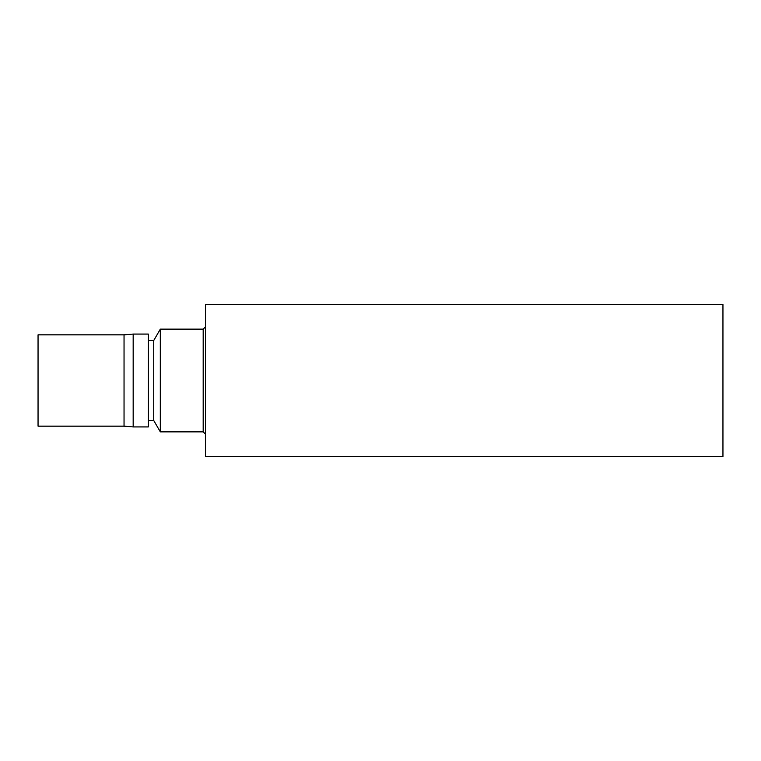 <?xml version="1.0" encoding="UTF-8"?>
<svg xmlns="http://www.w3.org/2000/svg" width="761" height="761" viewBox="0 0 761 761"><rect width="100%" height="100%" fill="white"/><g stroke="black" fill="none" stroke-linecap="round" stroke-linejoin="round"><path stroke-width="1.14" d="M205.47 456.6L205.47 304.4L722.95 304.4L722.95 456.6L205.47 456.6M148.395 420.453L153.722 420.453L160.314 431.868L203.187 431.868L203.187 329.132L205.47 326.85M203.187 431.868L205.47 434.151M160.314 431.868L160.314 329.132L203.187 329.132M153.722 420.453L153.722 340.548L160.314 329.132M148.395 426.921L148.395 334.079L133.175 334.079L133.175 426.921L148.395 426.921M124.043 334.84L38.05 334.84L38.05 426.16L124.043 426.16L124.043 334.84L133.175 334.079M124.043 426.16L133.175 426.921M148.395 340.548L153.722 340.548"/></g></svg>
